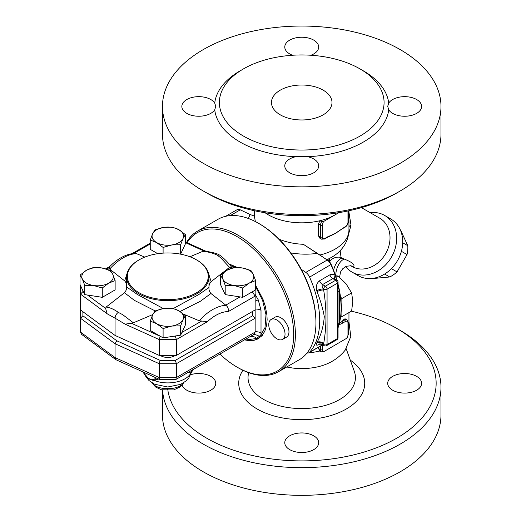 <?xml version="1.0" encoding="UTF-8"?>
<svg xmlns="http://www.w3.org/2000/svg" width="521" height="521" viewBox="0 0 521 521"><rect width="100%" height="100%" fill="white"/><g stroke="black" fill="none" stroke-linecap="round" stroke-linejoin="round"><path stroke-width="0.78" d="M280.318 114.854A30.277 17.48 180 0 1 271.454 102.494A30.277 17.48 180 0 1 301.724 85.014A30.277 17.48 180 0 1 332.001 102.494A30.277 17.48 180 0 1 313.31 118.645A30.277 17.48 180 0 1 280.318 114.854M286.7 367.005L292.763 368.047A41.993 24.24 0 0 0 310.692 368.047C325.514 366.283 337.022 360.304 345.215 350.105L350.783 336.514L348.953 321.926M308.875 352.782A47.229 27.268 0 0 0 319.979 350.978L321.529 351.87M348.321 330.281A47.229 27.268 0 0 0 348.953 325.827L348.953 312.574M351.369 311.18A134.418 77.603 180 0 1 396.774 328.425A134.418 77.603 180 0 1 396.774 438.174A134.418 77.603 180 0 1 206.681 438.174A134.418 77.603 180 0 1 167.918 390.639M167.716 389.311A134.418 77.603 180 0 1 167.651 388.816M416.644 376.377A16.952 9.788 180 0 1 421.613 383.3A16.952 9.788 180 0 1 404.654 393.088A16.952 9.788 180 0 1 387.702 383.293A16.952 9.788 180 0 1 398.168 374.254A16.952 9.788 180 0 1 416.644 376.377M313.714 449.643A16.952 9.788 180 0 1 295.238 451.766A16.952 9.788 180 0 1 284.772 442.726A16.952 9.788 180 0 1 301.724 432.938A16.952 9.788 180 0 1 318.683 442.726A16.952 9.788 180 0 1 313.714 449.643M190.855 374.651A16.952 9.788 180 0 1 215.753 383.3A16.952 9.788 180 0 1 205.287 392.339A16.952 9.788 180 0 1 186.811 390.216A16.952 9.788 180 0 1 182.135 385.11M162.552 390.066A139.257 80.403 0 0 0 203.255 444.107A139.257 80.403 0 0 0 355.022 461.534A139.257 80.403 0 0 0 440.987 387.253A139.257 80.403 0 0 0 400.2 330.399L396.774 328.425M162.467 390.047L162.467 414.937A139.257 80.403 0 0 0 203.255 471.792A139.257 80.403 0 0 0 355.022 489.219A139.257 80.403 0 0 0 440.987 414.937L440.987 387.253M187.117 242.721A79.921 46.141 60 0 1 255.049 250.347A79.921 46.141 60 0 1 292.945 344.589A79.921 46.141 60 0 1 237.166 367.181L238.019 367.676A81.133 46.844 -120 0 0 278.585 371.694A81.133 46.844 -120 0 0 278.585 278.006A81.133 46.844 -120 0 0 197.452 231.168A81.133 46.844 -120 0 0 186.544 242.46M197.452 231.168L218.006 219.302A81.133 46.844 60 0 1 258.572 223.32A81.133 46.844 60 0 1 315.941 322.688A81.133 46.844 60 0 1 299.139 359.829L278.585 371.694M321.613 221.646A4.845 2.794 120 0 0 320.565 225.098L320.565 236.964A4.845 2.794 120 0 0 321.568 239.178L319.803 238.162L318.481 235.857L318.481 223.893L319.979 220.709A47.229 27.268 0 0 0 335.12 214.841L324.121 221.191L321.613 221.646L319.979 220.709A47.229 27.268 180 0 1 268.335 214.841A47.229 27.268 180 0 1 265.078 212.75M338.871 212.672L335.12 214.841A47.229 27.268 0 0 0 338.376 212.75M206.681 192.965L203.255 190.986L206.681 192.965A134.418 77.603 0 0 0 396.774 192.965L400.2 190.986A139.257 80.403 180 0 1 203.255 190.986L203.255 190.986A139.257 80.403 180 0 1 162.467 134.138L162.467 106.453A139.257 80.403 0 0 0 203.255 163.301A139.257 80.403 0 0 0 355.022 180.728A139.257 80.403 0 0 0 440.987 106.453A139.257 80.403 0 0 0 301.724 26.05A139.257 80.403 0 0 0 162.467 106.453M440.987 106.453L440.987 134.138A139.257 80.403 180 0 1 400.2 190.986M214.73 103.106L215.753 106.323L214.73 109.794A16.952 9.788 180 0 1 210.797 113.363A16.952 9.788 180 0 1 192.321 115.493A16.952 9.788 180 0 1 181.842 106.453A16.952 9.788 180 0 1 195.857 96.808A16.952 9.788 180 0 1 214.73 103.106A87.189 50.335 0 0 1 241.835 69.866M295.941 156.678L307.514 156.678A16.952 9.788 180 0 1 313.701 158.951A16.952 9.788 180 0 1 318.683 165.88A16.952 9.788 180 0 1 301.724 175.662A16.952 9.788 180 0 1 284.772 165.88A16.952 9.788 180 0 1 295.941 156.678A87.189 50.335 0 0 1 214.73 109.794M388.725 109.794L387.702 106.323L388.725 103.106A16.952 9.788 180 0 1 392.658 99.537A16.952 9.788 180 0 1 411.134 97.407A16.952 9.788 180 0 1 421.613 106.453A16.952 9.788 180 0 1 407.598 116.092A16.952 9.788 180 0 1 388.725 109.794A87.189 50.335 0 0 1 307.514 156.678M243.502 136.111A82.344 47.541 0 0 0 333.238 146.421A82.344 47.541 0 0 0 384.075 102.5A82.344 47.541 0 0 0 307.182 55.057A82.344 47.541 0 0 0 219.38 102.494A82.344 47.541 0 0 0 243.502 136.111M292.541 55.252A16.952 9.788 180 0 1 289.754 53.956A16.952 9.788 180 0 1 284.772 47.027A16.952 9.788 180 0 1 301.724 37.238A16.952 9.788 180 0 1 318.683 47.027A16.952 9.788 180 0 1 310.913 55.252M315.941 322.688L315.941 321.698A79.921 46.141 -120 0 0 259.425 223.815L258.572 223.32M320.565 346.035L320.565 349.682A4.845 2.794 120 0 0 321.568 351.896A4.845 2.794 120 0 0 321.613 351.922L324.121 351.46L347.032 338.077L348.321 334.352L348.321 322.492L346.96 319.777A4.845 2.794 120 0 0 344.544 320.018L341.783 321.613A1.211 0.697 60 0 1 342.636 323.098L345.397 321.503A3.634 2.097 -60 0 1 347.963 322.981L347.963 334.847A3.634 2.097 -60 0 1 346.12 338.761M338.963 324.896L342.636 323.098M324.844 238.449A1.211 0.697 -120 0 1 324.596 239.002L327.357 237.407A1.211 0.697 -120 0 0 327.611 236.853L324.844 238.449A3.634 2.097 -60 0 1 322.278 236.964L322.278 225.098A3.634 2.097 -60 0 1 324.121 221.191M342.636 228.178A1.211 0.697 60 0 1 342.382 228.732L345.149 227.136A1.211 0.697 -120 0 0 345.397 226.583L335.12 233.506A47.229 27.268 180 0 1 330.418 235.883L327.357 237.407M342.382 228.732L338.709 231.181A47.229 27.268 180 0 1 335.12 233.506L327.611 236.853M339.288 323.691A47.229 27.268 0 0 0 341.783 321.613A47.229 27.268 0 0 0 343.775 319.575L345.019 318.754L346.96 319.777M324.121 351.46A3.634 2.097 -60 0 1 322.278 349.682A1.211 0.697 0 0 1 320.565 349.682L318.481 348.477L319.914 350.946L321.633 351.935M318.481 348.477L318.481 347.24M372.066 278.442A28.46 23.237 -60 0 0 372.456 278.579L389.708 276.983A28.46 23.237 -60 0 0 397.035 271.903L407.038 254.574A28.46 23.237 -60 0 0 407.78 245.691L400.525 229.95A28.46 23.237 -60 0 0 400.219 229.683M391.668 268.361L391.518 268.719A28.46 23.237 120 0 1 389.35 270.562M402.036 248.589A28.46 23.237 120 0 1 401.522 251.389L401.287 251.695M384.615 274.046L389.708 276.983M391.518 268.719L397.035 271.903M401.522 251.389L407.038 254.574M402.687 242.747L407.78 245.691M255.368 221.568L254.502 216.951L254.502 210.745M254.528 216.111L250.113 214.515L248.387 218.488M290.796 252.893C299.77 254.424 308.634 254.58 317.38 253.349L303.346 244.297C294.736 243.952 286.641 242.258 279.061 239.217M336.963 280.226A79.921 46.141 -120 0 0 331.161 264.421A6.057 3.497 -120 0 0 328.002 260.48L303.346 244.297M350.744 265.73L352.782 266.394L353.863 266.153C354.625 264.342 351.48 261.991 344.42 259.113A12.107 6.005 -72.6 0 0 335.785 275.785M344.42 259.113L341.906 258.188A12.107 5.711 -71.9 0 0 333.577 270.256M341.906 258.188L341.079 257.446A12.107 11.482 54.1 0 0 331.916 259.224L331.916 259.224A12.107 11.482 54.1 0 0 331.838 259.276M329.526 258.488L329.578 261.907M341.079 257.446L340.115 250.686M347.149 239.745L351.004 225.163A12.107 3.758 -1.4 0 0 348.953 226.733M351.004 225.163L348.953 212.275M361.411 207.625L379.835 218.26A27.854 22.742 120 0 1 385.599 253.753A27.854 22.742 120 0 1 351.981 266.498L350.607 265.71M345.664 266.615A32.693 26.695 -60 0 0 351.981 272.092A32.693 26.695 -60 0 0 391.447 257.127A32.693 26.695 -60 0 0 384.68 215.46A32.693 26.695 -60 0 0 370.144 212.666M351.981 272.092L358.038 275.589L351.981 272.092M384.68 215.46L390.73 218.957A32.693 26.695 120 0 1 397.503 260.624A32.693 26.695 120 0 1 358.038 275.589M317.38 253.349L327.221 260.031A7.268 4.194 60 0 1 331.004 264.759A81.133 46.844 60 0 1 335.231 275.537C333.564 274.124 331.76 273.903 329.826 274.854L319.555 280.786C316.592 283.255 315.667 286.563 316.775 290.711A4.845 1.465 163 0 1 323.346 288.992C322.03 286.999 321.77 285.528 322.558 284.583L332.834 278.65L334.84 278.989L336.846 280.148A2.423 1.4 120 0 0 335.635 280.272A2.423 1.4 60 0 1 337.348 283.235A2.423 1.4 0 0 0 338.057 282.245L338.057 322.623M301.223 269.272L305.814 272.392A7.268 4.194 60 0 1 309.598 277.12A81.133 46.844 60 0 1 309.598 352.229A7.268 4.194 60 0 1 308.999 352.717A7.268 4.194 60 0 1 307.032 352.997M225.652 216.306L237.088 209.702A7.268 4.194 60 0 1 240.272 209.826L250.113 214.515M340.591 316.781L341.867 316.664L341.867 298.533L340.447 296.762A79.921 46.141 -120 0 0 338.057 284.225M276.898 320.018A11.501 6.643 60 0 1 284.414 330.151A11.501 6.643 60 0 1 282.649 339.373A11.501 6.643 60 0 1 271.141 332.73A11.501 6.643 60 0 1 271.141 319.445A11.501 6.643 60 0 1 276.898 320.018M271.141 319.445L275.081 317.172A11.501 6.643 60 0 1 280.832 317.745A11.501 6.643 60 0 1 288.347 327.878A11.501 6.643 60 0 1 286.589 337.1L282.649 339.373M341.867 316.664L351.616 311.037L352.828 301.268L351.616 292.906L346.029 283.75L338.018 275.993L335.576 275.778M336.019 277.146L338.018 275.993M341.867 298.533L351.616 292.906M338.057 327.839L339.432 323.111L339.432 291.252A81.133 46.844 60 0 1 341.118 308.152L341.118 307.162A79.921 46.141 -120 0 0 340.447 296.762M238.019 367.676L237.166 367.181A79.921 46.141 60 0 1 219.882 354.078M229.012 263.919L237.563 267.553M255.603 285.287L262.968 299.223L265.319 306.322L266.921 314.99L267.13 319.62L266.628 325.286L264.753 331.369L261.64 336.025L257.42 339.119C254.352 340.584 250.848 340.968 246.915 340.278C251.037 340.864 254.736 340.363 258.012 338.78L258.67 338.442M316.775 290.711A81.133 46.844 60 0 1 317.061 291.662A4.845 1.511 163.5 0 1 323.645 290.002A85.978 49.638 -120 0 0 323.346 288.992L323.645 289.168A2.423 1.4 0 0 0 327.071 289.168A2.423 1.4 -120 0 0 325.358 286.205A2.423 1.4 120 0 0 323.645 289.168L323.645 290.002C326.713 308.504 326.713 326.406 323.645 343.704L323.645 344.537L323.346 344.361A85.978 49.638 -120 0 0 323.645 343.704A4.845 3.654 -155.7 0 0 317.061 342.343A81.133 46.844 60 0 1 316.775 342.961A4.845 3.673 -154.7 0 1 323.346 344.361C322.03 344.687 321.763 344.537 322.558 343.912M317.061 291.662C320.532 300.597 322.942 308.914 324.29 316.612C323.502 326.413 321.092 334.99 317.061 342.343M324.147 345.644A2.423 2.423 0 0 0 326.569 345.644A2.423 1.4 -120 0 0 327.071 344.537A2.423 1.4 180 0 1 323.645 344.537A2.423 1.4 120 0 0 324.147 345.644L322.141 344.485L319.425 344.029L320.141 343.671A4.845 2.794 60 0 0 320.135 343.671M316.775 342.961C315.667 345.384 316.592 345.807 319.555 344.238A4.845 2.794 60 0 1 319.77 343.958M336.136 279.744A4.845 1.465 163 0 1 336.455 279.445L335.231 275.537A4.845 2.527 132.4 0 0 334.957 279.061M338.057 292.099A4.845 1.576 -3.4 0 1 339.432 291.252L338.057 285.124M336.631 280.024A81.348 46.968 -120 0 0 336.455 279.445M341.118 308.152A81.133 46.844 60 0 1 339.432 323.111A4.845 3.784 -174.8 0 0 338.057 324.922M255.603 286.661L262.636 300.532L266.01 314.717L264.968 327.65L260.878 334.964L256.749 338.448L245.469 340.037L246.915 340.278M175.297 355.413A9.691 5.594 180 0 1 160.318 355.413M222.838 279.061L220.481 275.14L226.909 270.282A15.741 9.091 0 0 0 222.838 279.061A15.741 9.091 0 0 0 233.968 285.488L225.189 285.28L222.838 279.061M233.336 267.722L242.115 267.931A15.741 9.091 0 0 0 226.909 270.282L233.336 267.722M250.894 270.438L253.245 274.359A15.741 9.091 0 0 0 242.115 267.931L250.894 270.438M249.175 283.137L242.747 287.996L233.968 285.488A15.741 9.091 0 0 0 249.175 283.137A15.741 9.091 0 0 0 253.245 274.359L255.603 280.572L249.175 283.137M163.731 308.478L172.51 308.269L178.937 310.835A15.741 9.091 0 0 0 163.731 308.478A15.741 9.091 0 0 0 152.601 314.905L154.952 310.985L163.731 308.478M185.365 315.693L183.014 319.614A15.741 9.091 0 0 0 178.937 310.835L185.365 315.693L185.365 325.026L180.663 335.159L175.929 335.895L163.099 337.875L150.25 330.457L150.25 321.125L152.601 314.905A15.741 9.091 0 0 0 156.678 323.684L150.25 321.125M180.663 325.827L171.884 326.042A15.741 9.091 0 0 0 183.014 319.614L180.663 325.827L180.663 335.159M163.099 328.543L156.678 323.684A15.741 9.091 0 0 0 171.884 326.042L163.099 328.543L163.099 337.875M112.777 274.359L115.128 280.572L108.707 283.137A15.741 9.091 0 0 0 112.777 274.359A15.741 9.091 0 0 0 101.647 267.931L110.426 270.438L112.777 274.359M102.279 287.996L93.5 285.488A15.741 9.091 0 0 0 108.707 283.137L102.279 287.996L102.279 297.328L84.721 294.612L83.581 292.164L80.013 284.473L80.013 275.14L86.44 270.282L92.868 267.722L101.647 267.931A15.741 9.091 0 0 0 86.44 270.282A15.741 9.091 0 0 0 82.364 279.061A15.741 9.091 0 0 0 93.5 285.488L84.721 285.28L82.364 279.061L80.013 275.14M255.603 280.572L255.603 289.904L242.747 297.328L242.747 287.996M242.747 297.328L225.189 294.612L225.189 285.28M225.189 294.612L220.481 284.473L220.481 275.14M102.279 297.328L115.128 289.904L115.128 280.572M84.721 294.612L84.721 285.28M189.931 256.768L202.233 251.578C207.026 251.493 212.06 252.692 217.342 255.166L220.924 257.999L229.54 267.377L211.129 281.64C209.54 283.509 208.823 285.462 208.973 287.501C208.758 289.709 209.409 291.701 210.927 293.492L225.971 305.313C227.872 306.856 228.673 308.94 228.374 311.545L255.147 296.091L255.147 290.171M228.374 311.545A39.993 23.087 -60 0 0 207.417 321.672L199.191 320.76L183.692 314.228M152.764 314.567L133.383 322.805L125.164 324.186L115.063 318.175C115.239 315.791 116.307 313.85 118.274 312.366C114.027 309.292 109.977 307.527 106.128 307.064L124.48 292.743C126.069 290.874 126.792 288.914 126.636 286.876C126.857 284.674 126.206 282.675 124.688 280.891L109.664 269.07L109.293 267.579L109.833 266.491C117.596 258.631 125.711 254.261 134.164 253.375L136.424 253.623L144.786 257.113M83.581 292.164L82.891 291.649L80.468 294.111L80.468 309.93L115.063 335.439L115.063 318.175L107.15 313.785L105.613 308.406L106.128 307.064M163.275 308.556L137.401 294.489L126.636 286.967M171.884 244.942L163.099 247.442L156.678 242.584A15.741 9.091 0 0 0 171.884 244.942A15.741 9.091 0 0 0 183.014 238.514L180.663 244.727L171.884 244.942M150.25 240.025L152.601 233.805A15.741 9.091 0 0 0 156.678 242.584L150.25 240.025L150.25 249.357L157.765 253.694M154.952 229.885L163.731 227.384A15.741 9.091 0 0 0 152.601 233.805L154.952 229.885M178.937 229.735L185.365 234.593L183.014 238.514A15.741 9.091 0 0 0 178.937 229.735A15.741 9.091 0 0 0 163.731 227.384L172.51 227.169L178.937 229.735M180.663 244.727L180.663 254.059L185.365 243.926L185.365 234.593M163.099 253.121L163.099 247.442M180.663 254.059L180.338 254.111M202.233 251.578L206.576 251.382C213.2 252.483 217.485 253.688 219.426 254.99L219.706 255.16M115.063 335.439L159.244 355.413L176.372 355.413L255.147 309.93L255.147 296.091L252.307 291.812M139.205 292.828A40.443 23.354 180 0 1 139.205 259.803A40.443 23.354 180 0 1 196.404 259.803A40.443 23.354 180 0 1 196.404 292.828A40.443 23.354 180 0 1 139.205 292.828M139.205 259.803L138.69 260.103A41.172 23.771 0 0 0 126.636 276.905A41.172 23.771 0 0 0 138.697 293.714A41.172 23.771 0 0 0 183.561 298.872A41.172 23.771 0 0 0 208.98 276.905A41.172 23.771 0 0 0 208.96 276.247A41.172 23.771 0 0 0 196.918 260.103L196.404 259.803M208.98 276.905L208.973 287.488L198.833 294.515L173.382 308.497M126.636 276.905L126.636 286.863M176.372 355.413L176.372 339.594L175.369 336.214L173.832 336.214M217.342 255.166L219.426 254.99M232.418 267.963L231.728 267.449L229.54 267.377M211.129 281.64L208.185 272.262M118.274 312.366L122.722 314.691L133.383 322.805M124.48 292.743L134.398 300.376L155.167 310.9M159.244 355.413L159.244 339.594L125.164 324.186M80.468 285.449L80.468 294.111L107.15 313.785M160.227 336.214L159.244 339.594L176.372 339.594L207.417 321.672M180.045 311.506L200.598 301.125L210.927 293.492M127.111 273.31L124.688 280.891M245.469 340.037L244.59 339.881M255.147 331.753A7.268 4.194 180 0 1 261.014 332.965L260.878 334.964L262.532 335.511M230.184 265.345L235.668 267.573M249.911 336.742A7.268 5.907 -129 0 1 256.749 338.448L258.012 338.78L257.42 339.119M193.343 369.441A4.845 4.709 -126.2 0 0 193.167 369.565L193.167 369.565A4.845 4.709 -126.2 0 0 191.324 372.619L188.576 378.467L186.511 380.649L180.767 384.342L167.762 386.992L154.698 384.27L148.98 380.538L145.196 375.602M188.022 372.469L191.031 372.886A4.845 4.65 64.7 0 1 193.161 369.539L192.744 369.747M152.835 380.304L154.242 380.499A24.22 13.982 180 0 0 191.031 372.886L191.324 372.619M209.891 359.848L193.161 369.539L191.695 371.994M193.675 369.239L209.917 359.829M248.784 337.393L223.672 351.89M255.147 301.216A7.268 0.541 153 0 1 258.247 299.855L255.147 294.385M255.147 309.083A7.268 4.194 180 0 1 261.014 310.288L258.247 299.855M154.131 380.252A1.211 0.768 -89.2 0 1 154.242 380.499L158.638 379.054M157.648 378.604L155.883 379.646A12.107 6.994 -120 0 0 157.218 378.409M183.516 382.883C178.462 390.659 157.16 390.665 152.099 382.883M80.468 309.93L80.468 318.24L115.063 343.749L159.244 363.717L176.372 363.717L176.372 377.562L175.779 379.535L159.954 379.607L115.909 359.698L81.66 334.443L80.468 332.079L80.468 318.24L82.891 315.778L82.891 311.714M115.909 359.698L115.063 357.588L80.468 332.079M159.797 379.575L159.244 377.562L115.063 357.588L115.063 343.749L116.789 340.773L82.891 315.778M175.779 379.535L253.727 334.534L255.147 332.079L176.372 377.562L159.244 377.562L159.244 363.717L160.077 360.343L116.789 340.773M255.147 332.079L255.147 318.24L252.724 315.68L175.369 360.343L176.372 363.717L255.147 318.24L255.147 309.93M242.916 370.262A62.995 36.372 0 0 0 257.179 409.018A62.995 36.372 0 0 0 344.114 410.203A62.995 36.372 0 0 0 350.281 360.122M346.172 348.705L354.293 371.271A53.689 30.993 180 0 1 327.234 404.85A53.689 30.993 180 0 1 263.763 399.49A53.689 30.993 180 0 1 248.712 372.684M388.725 103.106A87.189 50.335 0 0 0 361.62 69.866M322.278 349.682L322.278 345.052M347.963 334.847A1.211 0.697 0 0 0 348.321 334.352M318.481 223.893L320.565 225.098A1.211 0.697 0 0 0 322.278 225.098M318.481 235.759L320.565 236.964A1.211 0.697 0 0 0 322.278 236.964M347.963 210.959L347.963 222.135A1.211 0.697 0 0 0 348.321 221.64L348.321 210.881M347.963 222.135A3.634 2.097 -60 0 1 345.397 226.583M345.397 321.503A1.211 0.697 -120 0 0 344.544 320.018L343.775 319.575M347.963 322.981A1.211 0.697 0 0 0 348.321 322.492M319.92 254.997A47.229 27.268 0 0 0 348.953 229.833L348.953 210.745M328.601 260.93A27.854 16.079 0 0 0 329.396 258.559M340.506 317.452A47.229 27.268 0 0 0 341.366 316.709M326.843 259.686A41.908 24.194 0 0 0 331.363 257.426L327.116 259.875M328.002 260.48L327.221 260.031L305.814 272.392M230.269 215.603L240.272 209.826M319.555 280.786A4.845 2.794 -120 0 0 322.558 284.583L325.358 286.205L335.635 280.272L332.834 278.65A4.845 2.794 60 0 1 329.826 274.854M319.555 344.238L320.07 343.938M309.598 277.12L331.161 264.421M322.577 344.739L309.598 352.229M337.348 283.235L337.348 338.604A2.423 1.4 60 0 1 336.846 339.712A2.423 2.423 0 0 0 338.057 337.615A2.423 1.4 180 0 1 337.348 338.604L327.071 344.537L327.071 289.168L337.348 283.235M229.136 267.599L230.477 268.595M240.031 296.905L225.756 305.15M201.77 320.975L181.927 332.431M160.077 336.214L131.058 323.098M105.613 308.406L87.482 295.042M106.662 269.103L109.293 267.579M133.851 253.401L150.25 243.939M185.365 242.61L204.545 251.278M175.369 360.343L160.077 360.343M252.724 311.33L252.724 315.68M225.971 305.313A44.826 25.881 120 0 0 199.191 320.76M109.664 269.07A44.826 25.881 -60 0 1 136.424 253.623M82.891 291.649L82.891 290.672M175.929 335.895L175.369 336.214M260.878 336.996L259.425 336.54A7.268 5.379 -158.8 0 0 253.629 334.593M261.014 332.965L261.014 310.288M155.772 377.758A10.895 6.291 60 0 1 143.099 372.027M161.933 388.217L173.682 388.217M324.596 239.002L321.568 239.178M345.149 227.136C347.097 225.821 348.158 223.984 348.321 221.64M339.588 277.27L340.526 271.955L342.877 268.589L346.524 266.244L350.913 265.775M329.487 262.343C329.324 261.926 330.138 260.884 331.916 259.224M348.953 229.833C348.757 243.033 340.135 252.613 331.363 257.426M338.057 337.615L338.057 322.597M338.057 282.245A2.423 2.423 0 0 0 336.846 280.148M336.846 339.712L326.569 345.644M308.999 352.717L322.694 344.811M219.68 255.14C224.082 258.312 228.185 262.506 231.995 267.722M105.724 268.823L109.918 266.4M132.034 253.636L150.25 243.118M185.365 241.926L206.218 251.356M142.774 371.877L148.889 378.91L152.796 380.297L155.883 379.646M151.761 382.668L155.616 387.031L161.367 389.767L173.571 389.949L180.051 386.992L183.854 382.668"/></g></svg>
